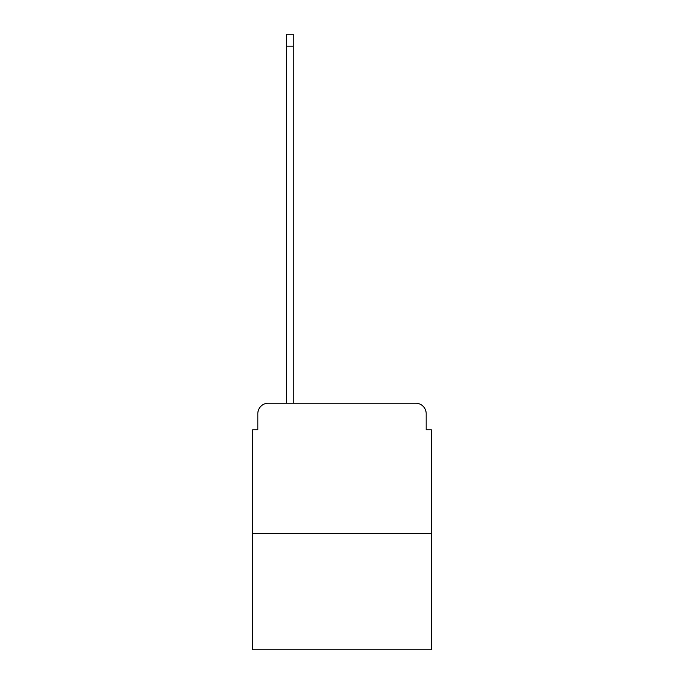 <?xml version="1.0" encoding="UTF-8"?>
<svg xmlns="http://www.w3.org/2000/svg" width="684" height="684" viewBox="0 0 684 684"><rect width="100%" height="100%" fill="white"/><g stroke="black" fill="none" stroke-linecap="round" stroke-linejoin="round"><path stroke-width="1.03" d="M257.817 413.675L257.817 429.834L257.817 413.675A10.422 10.422 0 0 1 268.239 403.244L286.485 403.244L286.485 34.2L293.265 34.2L293.265 403.244L301.345 403.244M431.399 533.563L252.601 533.563L252.601 649.8L431.399 649.8L431.399 429.834L426.183 429.834L426.183 413.675A10.422 10.422 0 0 0 415.761 403.244L268.239 403.244M252.601 533.563L252.601 429.834L257.817 429.834M382.655 403.244L415.761 403.244M426.183 429.834L426.183 413.675M286.485 46.187L293.265 46.187"/></g></svg>
